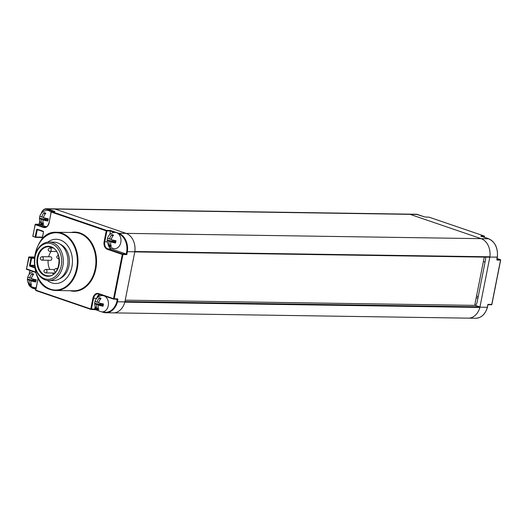 <?xml version="1.0" encoding="UTF-8"?>
<svg xmlns="http://www.w3.org/2000/svg" width="527" height="527" viewBox="0 0 527 527"><rect width="100%" height="100%" fill="white"/><g stroke="black" fill="none" stroke-linecap="round" stroke-linejoin="round"><path stroke-width="0.79" d="M124.879 301.879L117.468 301.767A16.073 12.042 90.9 0 1 105.841 312.755L113.252 312.867A16.073 12.042 -89.1 0 0 124.879 301.899L134.8 251.781A16.073 12.042 -89.1 0 0 126.052 233.362L54.999 209.061A6.989 5.237 -89.1 0 0 53.767 208.844A6.989 5.237 90.9 0 1 54.999 209.061L126.065 233.369L118.641 233.257A16.073 12.042 90.9 0 1 127.389 251.669L126.743 251.57L127.389 251.669L126.809 254.607L126.256 254.034L122.705 253.981L107.857 248.902A5.823 4.361 90.9 0 1 104.754 241.821L106.902 230.984A0.468 0.349 -89.1 0 0 106.652 230.418L51.659 211.61A0.468 0.349 -89.1 0 0 51.231 211.946L49.09 222.776M34.762 267.868L30.079 266.267A0.929 0.698 90.9 0 1 29.584 265.134L30.968 258.138L31.37 257.69L34.453 257.736M29.584 265.134L30.23 265.252L31.62 258.256A0.468 0.349 -89.1 0 0 31.37 257.69L29.176 256.939L34.532 257.018L29.09 256.926A0.468 0.349 -89.1 0 0 28.748 257.275L26.502 268.895L29.176 256.939A0.468 0.349 -89.1 0 0 29.09 256.926A0.468 0.468 0 0 0 28.629 257.301L31.62 258.256L34.4 258.296M51.633 282.828A22.134 16.574 -89.1 0 0 55.546 283.519A22.134 16.574 -89.1 0 0 72.298 264.271A22.134 16.574 -89.1 0 0 60.124 239.943A22.134 16.574 -89.1 0 0 56.205 239.258A22.134 16.574 -89.1 0 0 47.825 242.13A22.134 16.574 -89.1 0 1 56.205 239.258A22.134 16.574 -89.1 0 1 60.124 239.943A22.134 16.574 90.9 0 1 72.298 264.271A22.134 16.574 90.9 0 1 55.546 283.519A22.134 16.574 90.9 0 1 51.633 282.828A22.134 16.574 -89.1 0 1 47.259 280.39A22.134 16.574 -89.1 0 0 51.633 282.828M108.259 244.574A5.823 4.361 -89.1 0 0 111.408 248.955L126.256 254.034L126.737 251.577A15.612 11.693 90.9 0 0 118.325 233.731M38.096 278.065A6.291 4.71 90.9 0 1 37.944 279.317L35.796 290.153L90.796 308.96L92.936 298.13A6.291 4.71 90.9 0 1 98.701 293.592L113.542 298.671L122.304 254.429L107.462 249.35A6.291 4.71 90.9 0 1 104.109 241.702L106.256 230.866L106.652 230.418L110.512 230.477L109.761 234.548M114.385 232.387A8.188 8.188 0 0 0 114.142 248.606A8.155 6.107 90.9 0 0 120.881 241.979A8.155 6.107 90.9 0 0 116.447 232.605A8.155 6.107 -89.1 0 0 114.385 232.387L110.453 231.037L106.256 230.866L51.264 212.052L51.659 211.61L54.848 211.432L47.588 208.955L47.193 209.397L53.695 211.623M49.116 222.888L48.971 222.802C47.101 227.651 46.936 225.931 46.356 226.768L44.782 227.157A5.823 4.361 90.9 0 1 43.754 226.979L35.658 224.212L35.256 224.654L43.359 227.427A6.291 4.71 90.9 0 0 49.116 222.888L51.112 211.966A0.468 0.468 0 0 1 51.58 211.59L54.821 211.643A0.468 0.349 -89.1 0 0 54.736 211.656M35.276 237.334L32.977 236.168L33.135 236.61A0.468 0.468 0 0 1 32.832 236.083L35.23 224.548A0.468 0.349 -89.1 0 1 35.572 224.192A0.468 0.468 0 0 0 35.111 224.568L32.951 236.056M35.559 237.374L42.279 237.479L35.474 237.387A0.468 0.468 0 0 1 35.329 237.361L35.388 237.374A0.468 0.349 -89.1 0 0 35.816 237.038L42.351 237.137M42.101 239.225L43.471 232.288A0.929 0.698 90.9 0 0 42.977 231.155L37.41 229.245A0.929 0.698 90.9 0 0 36.561 229.924L35.171 236.919L35.816 237.038L37.206 230.042A0.468 0.349 90.9 0 1 37.562 229.693L43.082 231.57M122.304 254.429L122.705 253.981A0.468 0.349 -89.1 0 1 122.949 254.548L122.304 254.429M98.701 293.592L98.859 294.04L113.7 299.112L113.542 298.671L114.188 298.789L122.949 254.548L126.809 254.607M113.931 299.125L117.007 299.171A0.468 0.349 -89.1 0 0 117.086 299.191L113.845 299.138A0.468 0.468 0 0 1 113.7 299.112L113.766 299.125A0.468 0.349 -89.1 0 0 114.188 298.789L117.435 298.835A0.929 0.599 108.9 0 1 117.87 299.751L117.468 301.787L124.879 301.899M37.944 279.317L35.652 290.067L35.955 290.601L90.894 309.382M91.178 309.421L94.254 309.468A0.468 0.349 -89.1 0 0 94.682 309.132L90.796 308.96L91.013 309.421A0.468 0.349 -89.1 0 0 91.441 309.085L93.582 298.249L96.718 298.295M97.673 310.054L95.328 309.25L95.486 309.698L91.092 309.435A0.468 0.468 0 0 1 90.954 309.408L35.955 290.601A0.468 0.468 0 0 1 35.652 290.067L35.77 290.041M35.783 272.314A6.291 4.71 90.9 0 0 34.598 271.668L26.502 268.895L26.653 269.343A0.468 0.468 0 0 1 26.35 268.81L26.469 268.783M34.598 271.668L34.756 272.11L26.653 269.343L34.696 272.084M36.152 287.525A8.155 6.107 90.9 0 1 34.374 287.604A8.188 8.188 0 0 1 33.353 271.636M33.069 279.06L32.852 280.16L27.43 279.152A8.188 8.07 167.4 0 1 27.872 276.892A8.103 1.271 11.2 0 0 29.664 278.012A8.103 5.217 108.9 0 1 32.088 273.579A8.188 3.458 42 0 1 32.905 273.803A8.188 3.458 42 0 1 33.774 274.152A8.103 5.217 108.9 0 0 31.35 278.585A8.103 1.271 11.2 0 0 36.225 279.751A8.188 0.659 -79.5 0 1 35.777 282.004L35.5 281.069A2.286 0.356 11.2 0 0 35.355 280.931L34.96 279.771L35.283 280.99M35.355 280.931L30.909 280.845A8.103 5.217 108.9 0 0 31.561 285.324A8.188 5.263 153.9 0 1 30.671 285.094A8.188 5.263 153.9 0 1 29.874 284.745L30.988 283.493M27.43 279.152A8.103 1.271 11.2 0 0 29.216 280.265A8.103 5.217 108.9 0 0 29.874 284.745M30.909 280.845A8.103 1.271 11.2 0 0 35.777 282.004M32.852 280.16A2.286 0.356 -168.8 0 1 33.55 280.311L35.013 279.508M33.287 280.878A2.286 1.469 108.9 0 0 33.596 280.41L33.55 280.311M33.629 280.331L29.216 280.265M31.528 278.039L29.664 278.012M33.596 280.41L34.67 279.435M32.898 275.285L32.088 273.579M51.066 212.216A8.155 6.107 90.9 0 0 48.747 210.655A8.155 6.107 -89.1 0 0 46.686 210.431A8.188 8.188 0 0 0 46.442 226.656M45.138 218.119L44.92 219.219L39.492 218.204A8.188 8.07 167.4 0 1 39.94 215.951A8.103 1.271 11.2 0 0 41.732 217.065A8.103 5.217 108.9 0 1 44.156 212.631A8.188 3.458 42 0 1 44.973 212.862A8.188 3.458 42 0 1 45.842 213.211A8.103 5.217 108.9 0 0 43.418 217.644A8.103 1.271 11.2 0 0 48.293 218.804A8.188 0.659 -79.5 0 1 47.845 221.063L47.568 220.128A2.286 0.356 11.2 0 0 47.423 219.983L47.028 218.824L47.351 220.049M47.423 219.983L42.97 219.897A8.103 5.217 108.9 0 0 43.629 224.377A8.188 5.263 153.9 0 1 42.74 224.146A8.188 5.263 153.9 0 1 41.943 223.804L43.056 222.546M39.492 218.204A8.103 1.271 11.2 0 0 41.284 219.324A8.103 5.217 108.9 0 0 41.943 223.804M42.97 219.897A8.103 1.271 11.2 0 0 47.845 221.063M44.92 219.219A2.286 0.356 -168.8 0 1 45.618 219.37L47.074 218.567M45.355 219.937A2.286 1.469 108.9 0 0 45.665 219.469L45.618 219.37M45.697 219.39L41.284 219.324M43.596 217.091L41.732 217.065M45.665 219.469L46.738 218.494M44.966 214.337L44.156 212.631M103.931 295.805A8.155 6.107 -89.1 0 0 101.869 295.588A8.188 8.188 0 0 0 101.625 311.806A8.155 6.107 90.9 0 0 108.364 305.179A8.155 6.107 90.9 0 0 103.931 295.805M100.321 303.269L100.104 304.369L94.682 303.361A8.188 8.07 167.4 0 1 95.13 301.101A8.103 1.271 11.2 0 0 96.922 302.215A8.103 5.217 108.9 0 1 99.34 297.781A8.188 3.458 42 0 1 100.156 298.012A8.188 3.458 42 0 1 101.026 298.361A8.103 5.217 108.9 0 0 98.608 302.794A8.103 1.271 11.2 0 0 103.476 303.954A8.188 0.659 -79.5 0 1 103.028 306.213L102.758 305.278A2.286 0.356 11.2 0 0 102.613 305.14L102.212 303.98L102.534 305.199M102.613 305.14L98.16 305.054A8.103 5.217 108.9 0 0 98.819 309.533A8.188 5.263 153.9 0 1 97.923 309.303A8.188 5.263 153.9 0 1 97.133 308.954L98.239 307.696M94.682 303.361A8.103 1.271 11.2 0 0 96.474 304.474A8.103 5.217 108.9 0 0 97.133 308.954M98.16 305.054A8.103 1.271 11.2 0 0 103.028 306.213M100.104 304.369A2.286 0.356 -168.8 0 1 100.802 304.52L102.264 303.717M100.538 305.087A2.286 1.469 108.9 0 0 100.848 304.619L100.802 304.52M100.881 304.54L96.474 304.474M98.786 302.248L96.922 302.215M100.848 304.619L101.928 303.644M100.15 299.494L99.34 297.781M112.837 240.068L112.62 241.168L107.198 240.154A8.188 8.07 167.4 0 1 107.64 237.901A8.103 1.271 11.2 0 0 109.432 239.014A8.103 5.217 108.9 0 1 111.856 234.581A8.188 3.458 42 0 1 112.673 234.811A8.188 3.458 42 0 1 113.542 235.161A8.103 5.217 108.9 0 0 111.118 239.594A8.103 1.271 11.2 0 0 115.993 240.753A8.188 0.659 -79.5 0 1 115.545 243.013L115.268 242.077A2.286 0.356 11.2 0 0 115.123 241.939L114.728 240.78L115.051 241.998M115.123 241.939L110.677 241.853A8.103 5.217 108.9 0 0 111.329 246.333A8.188 5.263 153.9 0 1 110.439 246.096A8.188 5.263 153.9 0 1 109.642 245.753L110.756 244.495M107.198 240.154A8.103 1.271 11.2 0 0 108.984 241.274A8.103 5.217 108.9 0 0 109.642 245.753M110.677 241.853A8.103 1.271 11.2 0 0 115.545 243.013M112.62 241.168A2.286 0.356 -168.8 0 1 113.318 241.32L114.781 240.516M113.055 241.886A2.286 1.469 108.9 0 0 113.364 241.419L113.318 241.32M113.397 241.34L108.984 241.274M111.296 239.047L109.432 239.014M113.364 241.419L114.438 240.444M112.666 236.294L111.856 234.581M51.093 251.445A14.565 10.909 -89.1 0 0 48.662 256.774M48.102 260.259A14.565 10.909 -89.1 0 0 49.815 269.462M52.259 272.993A14.565 10.909 -89.1 0 0 53.497 274.093M54.353 269.534A1.746 1.311 -89.1 0 0 54.261 269.528L45.691 269.402C43.51 270.338 43.319 271.471 45.118 272.802L45.638 272.894A1.746 1.311 -89.1 0 0 46.962 271.372A1.746 1.311 -89.1 0 0 46.001 269.455A1.746 1.311 -89.1 0 0 45.691 269.402M53.899 272.966A1.746 1.311 -89.1 0 0 54.209 273.026A1.746 1.311 -89.1 0 0 55.434 271.952M50.197 260.239A1.746 1.311 -89.1 0 0 50.506 260.292A1.746 1.311 -89.1 0 0 51.824 258.777A1.746 1.311 -89.1 0 0 50.862 256.853A1.746 1.311 -89.1 0 0 50.559 256.801L41.989 256.675C39.808 257.611 39.617 258.744 41.416 260.075L41.936 260.167A1.746 1.311 -89.1 0 0 43.26 258.645A1.746 1.311 -89.1 0 0 42.298 256.728A1.746 1.311 -89.1 0 0 41.989 256.675M51.62 243.777A18.056 13.524 90.9 0 1 61.231 265.746A18.056 13.524 90.9 0 1 44.696 278.763A18.056 13.524 -89.1 0 1 35.085 256.801A18.056 13.524 -89.1 0 1 51.62 243.777M49.215 242.064A19.222 14.394 -89.1 0 1 52.621 242.664A19.222 14.394 90.9 0 1 63.187 263.79A19.222 14.394 90.9 0 1 48.642 280.502A19.222 14.394 90.9 0 1 45.243 279.903A19.222 14.394 -89.1 0 1 34.67 258.777A19.222 14.394 -89.1 0 1 49.215 242.064L53.846 242.13A19.222 14.394 -89.1 0 1 57.252 242.73A19.222 14.394 90.9 0 1 67.818 263.856A19.222 14.394 90.9 0 1 53.273 280.575L48.642 280.502M60.236 244.245A18.056 13.524 90.9 0 1 69.399 261.59A18.056 13.524 90.9 0 1 59.722 278.651M489.893 256.801L134.853 251.517A16.073 12.042 -89.1 0 0 126.065 233.369L481.111 238.659A16.073 12.042 -89.1 0 1 489.893 256.801A0.468 0.349 -89.1 0 1 489.543 257.196L134.774 251.913L489.458 257.183A0.468 0.349 -89.1 0 0 489.543 257.196M112.969 312.86A16.073 12.042 -89.1 0 0 113.265 312.873A16.073 12.042 -89.1 0 0 124.827 302.155A0.468 0.349 -89.1 0 0 124.846 302.017M113.265 312.873L468.312 318.156A16.073 12.042 -89.1 0 0 479.866 307.445A0.468 0.349 -89.1 0 0 479.629 306.839L475.413 305.397A0.468 0.349 90.9 0 0 475.242 305.39M481.092 238.652L410.046 214.351A6.989 5.237 90.9 0 0 408.807 214.133A6.989 5.237 90.9 0 1 410.046 214.351L481.111 238.659A16.073 12.042 90.9 0 0 481.092 238.652L488.621 238.803M474.695 305.37L484.247 257.117M500.545 260.075L497.29 260.121A0.929 0.599 108.9 0 1 496.849 259.212L497.218 257.09L489.84 257.084L479.919 307.182A16.073 12.042 90.9 0 1 479.886 307.307M475.578 305.456A23.3 17.45 -89.1 0 0 476.579 303.671A5.823 4.361 -89.1 0 0 477.185 301.879L485.492 259.949A5.823 4.361 -89.1 0 0 485.624 257.993A23.3 17.45 -89.1 0 0 485.558 257.136M487.33 307.294L479.919 307.182L487.33 307.294A16.073 12.042 -89.1 0 1 475.703 318.262C481.414 317.933 485.327 314.263 487.449 307.267L487.976 304.626M491.79 304.316L491.77 304.415A0.468 0.349 90.9 0 1 491.342 304.751L487.956 304.698L491.427 304.764A0.468 0.468 0 0 0 491.889 304.389L500.65 260.147A0.468 0.468 0 0 0 500.347 259.613L500.281 259.607A0.468 0.349 90.9 0 1 500.531 260.173L491.77 304.415L487.91 304.356L487.33 307.274M500.505 259.851L497.106 258.507M429.36 217.269L484.234 236.037A0.468 0.349 90.9 0 1 484.484 236.61L484.339 237.328M484.458 236.287L480.993 235.991L481.118 236.583M484.491 236.511L482.126 236.57M485.057 262.143L483.371 261.57M477.903 298.262L476.217 297.683M476.546 296.029L478.233 296.602M486.046 237.914A8.155 6.107 90.9 0 1 486.105 237.921A8.155 6.107 90.9 0 1 486.928 238.125A8.155 6.107 -89.1 0 1 487.771 238.5M70.051 290.726A29.591 22.16 -89.1 0 0 95.986 268.105A29.591 22.16 -89.1 0 0 80.078 232.993A29.591 22.16 -89.1 0 0 70.921 232.486M50.599 289.606A29.123 21.811 -89.1 0 0 55.75 290.509L73.661 290.779A29.123 21.811 -89.1 0 0 95.697 265.456A29.123 21.811 -89.1 0 0 79.682 233.441A29.123 21.811 -89.1 0 0 74.524 232.539L56.62 232.269C31.567 230.095 25.994 283.085 50.539 289.593L55.75 290.509A29.123 21.811 -89.1 0 0 77.792 265.186A29.123 21.811 -89.1 0 0 61.771 233.178A29.123 21.811 -89.1 0 0 56.62 232.269M50.381 289.152A28.656 21.462 -89.1 0 0 76.626 268.487A28.656 21.462 -89.1 0 0 61.376 233.626A28.656 21.462 -89.1 0 0 35.131 254.291A28.656 21.462 -89.1 0 0 50.381 289.152M115.881 299.171L117.225 299.632L116.829 301.642A15.612 11.693 90.9 0 1 102.864 311.826M95.183 306.582L94.682 309.132L95.328 309.25L95.65 307.61M97.811 297.268A5.356 4.012 90.9 0 1 100.38 294.56M35.876 288.921L31.732 287.498A6.522 4.888 90.9 0 1 28.346 283.309M29.308 274.271L30.052 270.503M42.483 224.904L39.294 223.81L39.854 221.004M41.435 213.251A6.522 4.888 90.9 0 1 47.193 209.397M110.512 230.477L118.641 233.257L118.252 233.665M429.077 217.229A0.468 0.349 90.9 0 1 429.241 217.229L424.709 216.94L417.45 214.463L47.588 208.955A6.989 5.237 90.9 0 0 46.356 208.738A6.989 5.237 90.9 0 0 41.337 213.369M43.359 227.427L43.754 226.979L45.79 227.012M46.31 226.794L38.899 224.258L35.658 224.212A0.468 0.349 -89.1 0 0 35.572 224.192L38.814 224.245A0.468 0.349 -89.1 0 0 38.734 224.252M38.899 224.258A0.468 0.349 -89.1 0 0 38.814 224.245L39.15 223.725L38.899 224.258M38.642 230.062L36.561 229.924M37.41 229.252L37.569 229.693L43.194 231.61M42.977 231.155L43.445 232.176M43.471 232.288L41.89 239.469M34.663 267.248L30.48 265.819A0.468 0.349 90.9 0 1 30.23 265.252L34.433 265.318M30.079 266.267L30.48 265.819L34.486 265.878M39.268 223.698L39.756 220.668M104.109 241.702L107.291 241.853M107.462 249.35L107.857 248.902L111.408 248.955M134.8 251.794L127.389 251.682L134.8 251.781M117.87 299.751L117.08 299.191A0.468 0.349 -89.1 0 0 117.435 298.835M101.685 311.819L105.841 312.755A16.073 12.042 90.9 0 1 102.996 312.254L102.772 311.839M98.812 310.838L95.486 309.698L98.766 310.811M102.884 312.215L101.731 311.826M94.399 309.474L95.433 309.672M28.05 282.676L31.89 287.946L35.803 289.283L31.89 287.946L31.732 287.498M92.936 298.13L93.582 298.249A5.823 4.361 90.9 0 1 97.89 293.868A5.823 4.361 90.9 0 1 98.806 294.013M97.89 293.868L113.648 299.086M96.856 298.137A5.823 4.361 90.9 0 1 99.563 294.277M35.928 272.788L34.815 272.123M37.944 277.769L37.918 279.211M35.783 279.666L35.5 281.069M47.852 218.718L47.568 220.128M103.035 303.875L102.758 305.278M115.551 240.674L115.268 242.077M45.671 275.384A14.565 10.909 -89.1 0 0 48.253 275.838C60.473 277.123 63.359 250.239 51.198 247.156L48.682 246.715A14.565 10.909 -89.1 0 0 37.667 259.376A14.565 10.909 -89.1 0 0 45.671 275.384M41.626 260.114A1.746 1.311 -89.1 0 0 41.936 260.167L50.506 260.292M45.329 272.841A1.746 1.311 -89.1 0 0 45.638 272.894L54.209 273.026M50.249 247.986A1.746 1.311 -89.1 0 0 49.94 247.934C47.766 248.869 47.575 250.002 49.367 251.339L49.887 251.425A1.746 1.311 -89.1 0 0 51.211 249.91A1.746 1.311 -89.1 0 0 50.249 247.986M49.584 251.372A1.746 1.311 -89.1 0 0 49.887 251.425L56.541 251.524M58.201 258.698A1.746 1.311 -89.1 0 0 58.51 258.75A1.746 1.311 -89.1 0 0 59.09 258.579M57.166 269.778A1.746 1.311 -89.1 0 0 56.244 268.579A1.746 1.311 -89.1 0 0 55.934 268.526C53.754 269.462 53.563 270.595 55.355 271.932L55.882 272.018M51.145 247.13A14.565 10.909 -89.1 0 0 48.682 246.715M51.04 246.715A15.026 11.258 -89.1 0 0 37.279 257.551A15.026 11.258 -89.1 0 0 45.276 275.832A15.026 11.258 -89.1 0 0 59.037 264.995A15.026 11.258 -89.1 0 0 51.04 246.715M124.827 302.155L479.866 307.445M124.945 301.556L479.629 306.839M125.215 300.179L475.413 305.397M497.099 258.52L500.281 259.607L497.04 259.554A0.468 0.349 90.9 0 1 497.29 260.121M496.981 259.547L496.869 259.119M496.849 259.212L497.369 257.156C498.068 247.973 495.136 241.847 488.562 238.771L481.164 236.254M489.84 257.064L497.251 257.176A16.073 12.042 -89.1 0 0 488.503 238.764L481.052 236.215M484.445 237.367L484.603 236.583A0.468 0.468 0 0 0 484.293 236.05L429.301 217.243A0.468 0.468 0 0 0 429.156 217.216L424.769 216.953L416.218 214.245A6.989 5.237 -89.1 0 1 417.45 214.463L417.568 214.502M416.218 214.245L46.356 208.738C43.675 208.909 41.916 210.668 41.066 214.021M29.084 274.547L29.894 270.45M52.944 247.98L49.94 247.934M58.563 255.259C56.382 256.194 56.191 257.328 57.983 258.665L59.11 258.764M57.759 268.553L55.934 268.526M125.222 300.166L475.328 305.383M468.608 318.156L475.703 318.262M488.957 238.915A8.188 8.188 0 0 0 486.105 237.921"/></g></svg>

